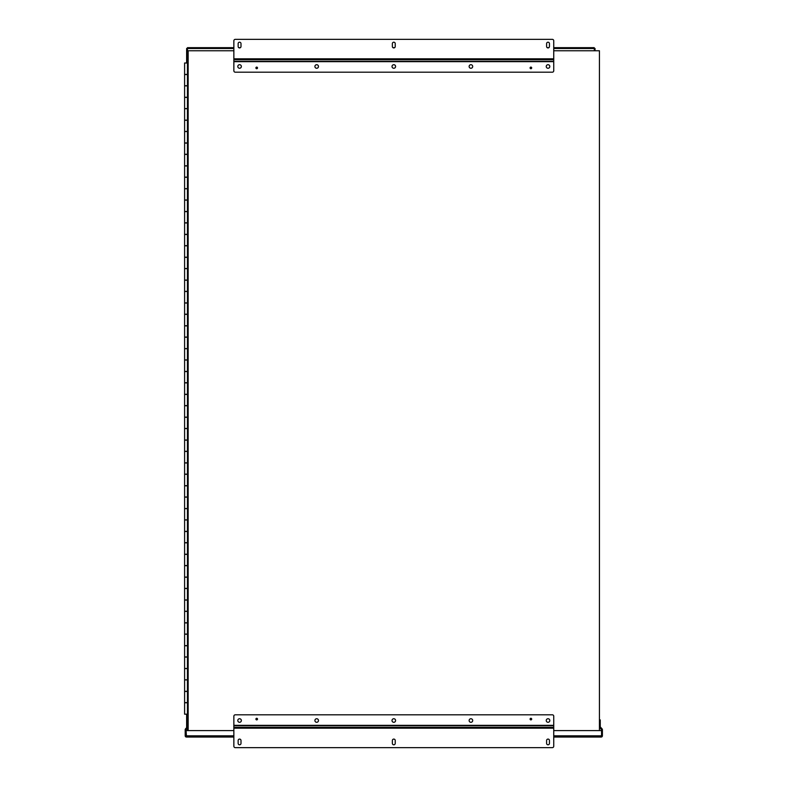 <?xml version="1.0" encoding="UTF-8"?>
<svg xmlns="http://www.w3.org/2000/svg" width="787" height="787" viewBox="0 0 787 787"><rect width="100%" height="100%" fill="white"/><g stroke="black" fill="none" stroke-linecap="round" stroke-linejoin="round"><path stroke-width="1.18" d="M599.438 719.908L600.255 719.908L600.255 726.883L602.035 728.831A1.23 1.23 0 0 1 602.399 729.706L602.399 735.815A1.23 1.23 0 0 1 601.573 736.976L601.573 735.815L601.17 736.229M186.43 736.229L186.027 729.706L187.808 727.759A1.23 1.23 0 0 0 188.162 726.883M599.438 726.883A1.23 1.23 0 0 0 599.792 727.759L601.573 729.706L601.573 735.815L601.573 730.592L553.743 730.592M188.162 719.908L187.345 719.908L187.345 726.883L185.565 728.831A1.23 1.23 0 0 0 185.201 729.706L185.201 735.815A1.23 1.23 0 0 0 186.027 736.976L186.027 730.592L233.857 730.592M186.027 736.976L186.027 735.815L233.857 735.815M601.573 736.976L601.573 735.815L553.743 735.815M601.17 737.045L553.743 737.045L601.17 737.045M233.857 737.045L186.43 737.045L233.857 737.045M239.573 718.738A1.781 1.781 0 0 0 237.792 720.518A1.781 1.781 0 0 0 239.573 722.299A1.781 1.781 0 0 0 241.353 720.518A1.781 1.781 0 0 0 239.573 718.738M316.689 718.738A1.781 1.781 0 0 0 314.908 720.518A1.781 1.781 0 0 0 316.689 722.299A1.781 1.781 0 0 0 318.469 720.518A1.781 1.781 0 0 0 316.689 718.738M393.795 718.738A1.781 1.781 0 0 0 392.015 720.518A1.781 1.781 0 0 0 393.795 722.299A1.781 1.781 0 0 0 395.586 720.518A1.781 1.781 0 0 0 393.795 718.738M470.911 718.738A1.781 1.781 0 0 0 469.131 720.518A1.781 1.781 0 0 0 470.911 722.299A1.781 1.781 0 0 0 472.692 720.518A1.781 1.781 0 0 0 470.911 718.738M548.027 718.738A1.781 1.781 0 0 0 546.247 720.518A1.781 1.781 0 0 0 548.027 722.299A1.781 1.781 0 0 0 549.808 720.518A1.781 1.781 0 0 0 548.027 718.738M256.71 718.285A0.797 0.797 0 0 0 255.913 719.092A0.797 0.797 0 0 0 256.71 719.889A0.797 0.797 0 0 0 257.506 719.092A0.797 0.797 0 0 0 256.71 718.285M530.891 718.285A0.797 0.797 0 0 0 530.094 719.092A0.797 0.797 0 0 0 530.891 719.889A0.797 0.797 0 0 0 531.687 719.092A0.797 0.797 0 0 0 530.891 718.285M233.857 728.172L553.743 728.172L553.743 746.224A1.426 1.426 0 0 1 552.307 747.65L235.293 747.65A1.426 1.426 0 0 1 233.857 746.224L233.857 716.229A1.426 1.426 0 0 1 235.293 714.803L552.307 714.803A1.426 1.426 0 0 1 553.743 716.229L553.743 727.296L233.857 727.296M240.999 740.508A1.426 1.426 0 0 0 239.573 739.082A1.426 1.426 0 0 0 238.146 740.508L238.146 743.371A1.426 1.426 0 0 0 239.573 744.797A1.426 1.426 0 0 0 240.999 743.371L240.999 740.508M395.231 740.508A1.426 1.426 0 0 0 393.795 739.082A1.426 1.426 0 0 0 392.369 740.508L392.369 743.371A1.426 1.426 0 0 0 393.795 744.797A1.426 1.426 0 0 0 395.231 743.371L395.231 740.508M549.454 740.508A1.426 1.426 0 0 0 548.027 739.082A1.426 1.426 0 0 0 546.601 740.508L546.601 743.371A1.426 1.426 0 0 0 548.027 744.797A1.426 1.426 0 0 0 549.454 743.371L549.454 740.508M553.743 728.172L553.743 727.296M548.027 68.262A1.781 1.781 0 0 0 549.808 66.482A1.781 1.781 0 0 0 548.027 64.701A1.781 1.781 0 0 0 546.247 66.482A1.781 1.781 0 0 0 548.027 68.262M470.911 68.262A1.781 1.781 0 0 0 472.692 66.482A1.781 1.781 0 0 0 470.911 64.701A1.781 1.781 0 0 0 469.131 66.482A1.781 1.781 0 0 0 470.911 68.262M393.795 68.262A1.781 1.781 0 0 0 395.586 66.482A1.781 1.781 0 0 0 393.795 64.701A1.781 1.781 0 0 0 392.015 66.482A1.781 1.781 0 0 0 393.795 68.262M316.689 68.262A1.781 1.781 0 0 0 318.469 66.482A1.781 1.781 0 0 0 316.689 64.701A1.781 1.781 0 0 0 314.908 66.482A1.781 1.781 0 0 0 316.689 68.262M239.573 68.262A1.781 1.781 0 0 0 241.353 66.482A1.781 1.781 0 0 0 239.573 64.701A1.781 1.781 0 0 0 237.792 66.482A1.781 1.781 0 0 0 239.573 68.262M530.891 68.715A0.797 0.797 0 0 0 531.687 67.908A0.797 0.797 0 0 0 530.891 67.111A0.797 0.797 0 0 0 530.094 67.908A0.797 0.797 0 0 0 530.891 68.715M256.71 68.715A0.797 0.797 0 0 0 257.506 67.908A0.797 0.797 0 0 0 256.71 67.111A0.797 0.797 0 0 0 255.913 67.908A0.797 0.797 0 0 0 256.71 68.715M553.743 58.828L233.857 58.828L233.857 40.776A1.426 1.426 0 0 1 235.293 39.35L552.307 39.35A1.426 1.426 0 0 1 553.743 40.776L553.743 70.771A1.426 1.426 0 0 1 552.307 72.197L235.293 72.197A1.426 1.426 0 0 1 233.857 70.771L233.857 59.704L553.743 59.704M546.601 46.492A1.426 1.426 0 0 0 548.027 47.918A1.426 1.426 0 0 0 549.454 46.492L549.454 43.629A1.426 1.426 0 0 0 548.027 42.203A1.426 1.426 0 0 0 546.601 43.629L546.601 46.492M392.369 46.492A1.426 1.426 0 0 0 393.795 47.918A1.426 1.426 0 0 0 395.231 46.492L395.231 43.629A1.426 1.426 0 0 0 393.795 42.203A1.426 1.426 0 0 0 392.369 43.629L392.369 46.492M238.146 46.492A1.426 1.426 0 0 0 239.573 47.918A1.426 1.426 0 0 0 240.999 46.492L240.999 43.629A1.426 1.426 0 0 0 239.573 42.203A1.426 1.426 0 0 0 238.146 43.629L238.146 46.492M233.857 58.828L233.857 59.704M187.454 691.448L184.601 691.448L184.601 702.643L187.454 702.643M187.454 668.596L184.601 668.596L184.601 679.801L187.454 679.801M187.454 645.753L184.601 645.753L184.601 656.948L187.454 656.948M187.454 622.901L184.601 622.901L184.601 634.096L187.454 634.096M187.454 600.058L184.601 600.058L184.601 611.253L187.454 611.253M187.454 577.205L184.601 577.205L184.601 588.401L187.454 588.401M187.454 554.363L184.601 554.363L184.601 565.558L187.454 565.558M187.454 531.51L184.601 531.51L184.601 542.705L187.454 542.705M187.454 508.658L184.601 508.658L184.601 519.853L187.454 519.853M187.454 485.815L184.601 485.815L184.601 497.01L187.454 497.01M187.454 462.963L184.601 462.963L184.601 474.158L187.454 474.158M187.454 440.12L184.601 440.12L184.601 451.315L187.454 451.315M187.454 417.267L184.601 417.267L184.601 428.462L187.454 428.462M187.454 394.415L184.601 394.415L184.601 405.62L187.454 405.62M187.454 371.572L184.601 371.572L184.601 382.767L187.454 382.767M187.454 348.72L184.601 348.72L184.601 359.915L187.454 359.915M187.454 325.877L184.601 325.877L184.601 337.072L187.454 337.072M187.454 303.025L184.601 303.025L184.601 314.22L187.454 314.22M187.454 280.182L184.601 280.182L184.601 291.377L187.454 291.377M187.454 257.329L184.601 257.329L184.601 268.524L187.454 268.524M187.454 234.477L184.601 234.477L184.601 245.672L187.454 245.672M187.454 211.634L184.601 211.634L184.601 222.829L187.454 222.829M187.454 188.782L184.601 188.782L184.601 199.977L187.454 199.977M187.454 165.939L184.601 165.939L184.601 177.134L187.454 177.134M187.454 143.086L184.601 143.086L184.601 154.282L187.454 154.282M187.454 120.244L184.601 120.244L184.601 131.439L187.454 131.439M187.454 97.391L184.601 97.391L184.601 108.586L187.454 108.586M187.454 74.539L184.601 74.539L184.601 85.734L187.454 85.734M187.454 702.761L184.601 702.761L184.601 714.183L188.162 714.183M187.454 719.908L187.454 62.999L188.162 62.999M187.454 74.431L184.601 74.431L184.601 62.999L187.454 62.999L187.454 48.489L233.857 48.489M187.454 97.273L184.601 97.273L184.601 85.852L187.454 85.852M187.454 120.126L184.601 120.126L184.601 108.704L187.454 108.704M187.454 142.968L184.601 142.968L184.601 131.547L187.454 131.547M187.454 165.821L184.601 165.821L184.601 154.4L187.454 154.4M187.454 188.673L184.601 188.673L184.601 177.242L187.454 177.242M187.454 211.516L184.601 211.516L184.601 200.095L187.454 200.095M187.454 234.369L184.601 234.369L184.601 222.947L187.454 222.947M187.454 257.211L184.601 257.211L184.601 245.79L187.454 245.79M187.454 280.064L184.601 280.064L184.601 268.642L187.454 268.642M187.454 302.916L184.601 302.916L184.601 291.485L187.454 291.485M187.454 325.759L184.601 325.759L184.601 314.338L187.454 314.338M187.454 348.611L184.601 348.611L184.601 337.18L187.454 337.18M187.454 371.454L184.601 371.454L184.601 360.033L187.454 360.033M187.454 394.307L184.601 394.307L184.601 382.885L187.454 382.885M187.454 417.149L184.601 417.149L184.601 405.728L187.454 405.728M187.454 440.002L184.601 440.002L184.601 428.581L187.454 428.581M187.454 462.854L184.601 462.854L184.601 451.423L187.454 451.423M187.454 485.697L184.601 485.697L184.601 474.276L187.454 474.276M187.454 508.55L184.601 508.55L184.601 497.118L187.454 497.118M187.454 531.392L184.601 531.392L184.601 519.971L187.454 519.971M187.454 554.245L184.601 554.245L184.601 542.823L187.454 542.823M187.454 577.097L184.601 577.097L184.601 565.666L187.454 565.666M187.454 599.94L184.601 599.94L184.601 588.519L187.454 588.519M187.454 622.792L184.601 622.792L184.601 611.361L187.454 611.361M187.454 645.635L184.601 645.635L184.601 634.214L187.454 634.214M187.454 668.488L184.601 668.488L184.601 657.066L187.454 657.066M187.454 691.33L184.601 691.33L184.601 679.909L187.454 679.909M186.637 62.999L186.637 48.489L187.454 48.489L187.454 47.663L233.857 47.663M186.637 727.759L186.637 714.183M186.863 728.693L187.454 728.103M188.162 729.519L187.454 729.519L187.454 728.693L188.162 728.693M553.743 47.663L594.224 47.663L594.224 48.489L595.051 48.489L595.051 50.771M238.766 47.663L240.379 47.663M392.988 47.663L394.612 47.663M547.221 47.663L548.834 47.663M594.224 50.771L594.401 48.489M553.743 48.489L594.224 48.489M233.857 50.771L188.162 50.771L188.162 730.592M599.438 730.592L599.438 50.771L553.743 50.771M257.428 719.121L257.457 719.121A0.748 0.748 0 0 1 256.739 719.839L256.68 719.839A0.748 0.748 0 0 1 255.962 719.121L255.991 719.062A0.748 0.748 0 0 1 256.68 718.344L256.739 718.344A0.748 0.748 0 0 1 257.457 719.062L257.428 719.121M531.609 67.938L531.638 67.938A0.748 0.748 0 0 1 530.92 68.656L530.861 68.656A0.748 0.748 0 0 1 530.143 67.938L530.143 67.879A0.748 0.748 0 0 1 530.861 67.161L530.92 67.161A0.748 0.748 0 0 1 531.638 67.879L531.609 67.938M257.428 67.938L257.457 67.938A0.748 0.748 0 0 1 256.739 68.656L256.68 68.656A0.748 0.748 0 0 1 255.962 67.938L255.991 67.879A0.748 0.748 0 0 1 256.68 67.161L256.739 67.161A0.748 0.748 0 0 1 257.457 67.879L257.428 67.938M531.609 719.121L531.638 719.121A0.748 0.748 0 0 1 530.92 719.839L530.861 719.839A0.748 0.748 0 0 1 530.143 719.121L530.143 719.062A0.748 0.748 0 0 1 530.861 718.344L530.92 718.344A0.748 0.748 0 0 1 531.638 719.062L531.609 719.121M188.162 67.161L187.591 67.161L188.162 68.026L187.591 68.656L188.162 68.656M187.591 67.8L188.162 67.8M188.162 62.37L187.591 62.999M188.162 61.504L187.591 62.37M187.591 62.143L188.162 62.143M188.162 195.973L187.591 195.973L188.162 196.612M187.591 195.973L188.162 195.747M188.162 195.117L187.591 195.747M188.162 323.929L187.591 323.929L188.162 324.559M187.591 323.929L188.162 323.703M188.162 323.063L187.591 323.703M188.162 451.876L187.591 451.876L188.162 452.515M187.591 451.876L188.162 451.649M188.162 451.02L187.591 451.649M188.162 578.966L187.591 578.966L188.162 579.832L187.591 580.462L188.162 580.462M187.591 579.596L188.162 579.596M188.162 706.913L187.591 706.913L188.162 707.779L187.591 708.418L188.162 708.418M187.591 707.552L188.162 707.552M188.162 57.057L187.454 57.057M233.857 725.634L553.743 725.634M553.743 725.348L233.857 725.348M553.743 61.366L233.857 61.366M233.857 61.652L553.743 61.652M187.867 719.908L187.867 714.183M187.867 61.504L187.867 57.057"/></g></svg>
